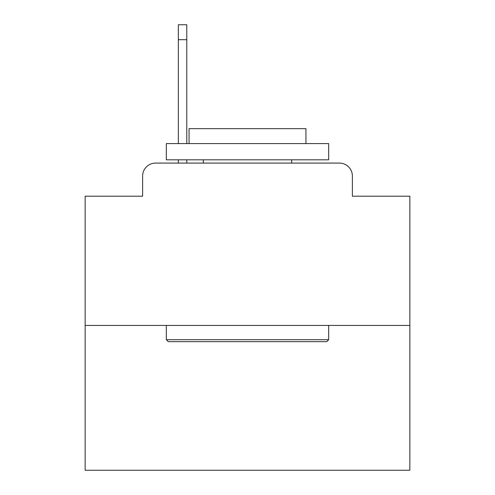 <?xml version="1.0" encoding="UTF-8"?>
<svg xmlns="http://www.w3.org/2000/svg" width="495" height="495" viewBox="0 0 495 495"><rect width="100%" height="100%" fill="white"/><g stroke="black" fill="none" stroke-linecap="round" stroke-linejoin="round"><path stroke-width="0.74" d="M142.622 176.065L142.622 196.193L142.622 176.065A12.988 12.988 0 0 1 155.609 163.078L178.336 163.078L178.336 159.829M409.854 325.432L85.146 325.432L85.146 470.25L409.854 470.25L409.854 196.193L352.378 196.193L352.378 176.065A12.988 12.988 0 0 0 339.391 163.078L155.609 163.078M85.146 325.432L85.146 196.193L142.622 196.193M186.782 159.829L186.782 163.078L196.843 163.078M298.157 163.078L339.391 163.078M352.378 196.193L352.378 176.065M326.731 341.668L168.269 341.668L166.32 339.719L328.68 339.719L326.731 341.668M166.32 143.593L328.68 143.593L328.68 159.829L166.32 159.829L166.32 143.593M305.947 143.593L305.947 128.657L189.053 128.657L189.053 143.593M166.32 325.432L166.32 339.719M328.68 325.432L328.68 339.719M203.34 159.829L203.34 163.078M291.66 159.829L291.66 163.078M178.336 143.593L178.336 24.75L186.782 24.75L186.782 143.593M178.336 39.687L186.782 39.687"/></g></svg>
